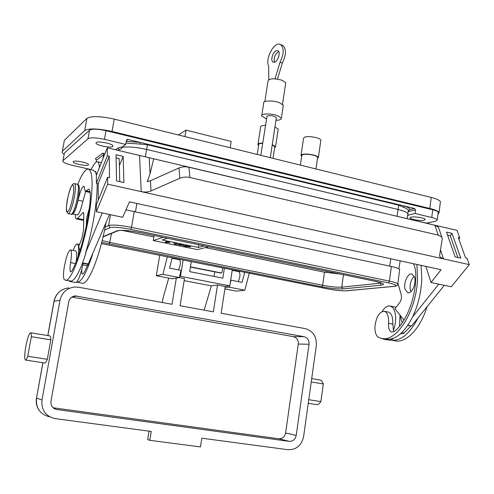 <?xml version="1.0" encoding="UTF-8"?>
<svg xmlns="http://www.w3.org/2000/svg" width="494" height="494" viewBox="0 0 494 494"><rect width="100%" height="100%" fill="white"/><g stroke="black" fill="none" stroke-linecap="round" stroke-linejoin="round"><path stroke-width="0.74" d="M257.22 154.443L258.702 144.767C258.504 143.871 259.813 143.383 262.635 143.303M258.035 144.05L260.628 127.149C260.431 126.05 262.011 125.464 265.371 125.383M258.603 145.44L257.936 144.674C257.732 143.643 259.307 143.106 262.672 143.069M300.383 165.107L301.76 155.659C302.482 153.974 306.28 153.795 313.159 155.116C315.759 155.801 317.253 156.536 317.636 157.32L317.562 157.858M301.093 154.986L303.532 138.32C304.341 136.344 308.497 136.085 316.006 137.554C318.846 138.326 320.47 139.166 320.878 140.08L320.791 140.71M301.667 156.314L301.007 155.573C301.797 153.733 305.959 153.535 313.492 154.986C316.339 155.733 317.975 156.542 318.395 157.401L317.463 158.518M178.63 269.922L180.137 265.087C180.557 262.042 180.372 260.27 179.563 259.788L179.476 259.77M31.332 336.71C31.369 334.29 31.128 332.975 30.609 332.771C29.14 333.283 27.553 337.773 25.855 346.232C24.49 354.278 24.348 358.885 25.435 360.046C26.028 360.163 26.8 358.903 27.732 356.279L31.332 336.71L50.826 339.866C50.796 337.55 50.444 336.229 49.783 335.895L49.666 335.877M394.336 306.83L395.99 307.416M382.134 311.498C384.703 307.287 387.42 305.459 390.279 306.027L392.545 307.422L394.311 310.213C396.416 316.098 396.114 322.817 393.403 330.369L392.773 322.915C392.854 316.827 391.427 313.221 388.494 312.103L388.099 312.029M73.186 250.427C74.847 245.889 76.249 243.746 77.385 243.993L78.392 245.993C78.781 248.278 78.694 251.736 78.138 256.361M87.642 265.358L87.796 264.309M88.056 264.358L83.931 272.972L82.554 274.139C81.918 273.824 81.664 272.274 81.788 269.496M89.321 208.295L86.641 218.243L86.289 225.875M96.2 173.598L95.379 171.739L92.921 170.134M96.379 175.617L95.638 171.418L95.033 171.659M72.618 213.933C74.298 213.334 76.125 208.764 78.108 200.218C80.207 191.166 82.158 186.473 83.955 186.152L85.326 191.431L88.741 189.066C90.507 190.233 90.828 195.686 89.704 205.424L89.105 209.839C85.808 233.137 78.138 260.208 72.025 270.731L70.71 271.922C69.796 271.15 69.759 268.044 70.593 262.604L70.809 261.258C71.723 254.521 71.618 250.73 70.494 249.896C68.221 250.896 66.097 256.948 64.115 268.051C63.238 274.226 63.257 277.999 64.171 279.382L65.097 280.018C70.957 283.988 85.03 244.962 90.025 208.789C93.144 185.151 92.718 171.949 88.747 169.189C85.789 168.38 82.115 173.45 77.719 184.398M102.221 212.957L85.598 252.86C89.76 239.213 92.94 224.881 95.144 209.876C96.633 199.329 97.293 190.505 97.127 183.416M76.187 261.678C76.996 255.281 76.842 251.699 75.718 250.921L75.551 250.89M260.795 155.326L267.075 115.954C270.866 115.263 273.96 115.824 276.35 117.64L276.288 118.041M73.279 161.544L73.168 162.02C73.711 163.872 86.938 166.447 88.37 164.984L88.506 164.49C88.018 162.643 74.582 160.037 73.279 161.544M411.132 217.162L410.063 218.002C410.502 219.447 420.678 221.065 424.118 220.238L425.248 219.385C424.834 217.934 414.478 216.304 411.132 217.162M96.169 142.562L96.015 143.217C96.725 145.464 110.977 148.243 112.756 146.49L112.941 145.81C112.292 143.569 97.781 140.753 96.169 142.562M410.767 326.182L403.962 333.184L401.208 333.932L400.634 333.709M402.19 322.878L400.084 315.555M414.139 276.195C410.662 280.098 409.44 284.871 410.477 290.528L410.903 291.67M414.528 277.22L411.977 274.065C407.902 272.534 403.135 283.358 405.154 289.435L407.754 292.689C411.792 294.239 416.627 283.278 414.528 277.22M413.41 263.691C414.911 266.63 415.701 270.391 415.775 274.967L415.72 278.956C415.102 299.938 405.506 323.156 394.403 331.388L391.686 332.141C389.309 331.171 388.259 328.232 388.55 323.329L388.63 322.125C388.716 316.024 387.308 312.418 384.394 311.3C379.336 311.597 376.187 316.716 374.94 326.67C374.792 332.264 376.008 335.834 378.583 337.377L380.967 338.236C396.034 343.497 416.88 310.806 417.535 278.246L416.899 264.451M382.029 338.446L383.684 339.255L385.981 339.18C395.503 340.224 404.388 332.777 412.644 316.839C418.122 305.187 421.172 292.621 421.783 279.147L421.123 265.371M274.565 62.188C273.546 57.773 274.899 54.223 278.604 51.543L278.684 51.518M276.356 50.641L277.9 50.709C280.858 51.956 278.171 61.262 274.59 62.176L273.096 62.108C270.144 60.879 272.762 51.642 276.356 50.641M275.948 120.27C279.789 120.178 281.592 119.474 281.37 118.165L277.43 115.615C270.984 113.2 260.449 113.509 261.697 116.028L266.371 118.826M283.179 106.13L283.309 105.278L279.388 102.641C272.966 100.171 262.444 100.566 263.666 103.19L261.82 115.213M285.625 83.653L285.748 82.825L282.228 80.306C274.059 78.101 269.316 78.336 268.007 81.004L264.852 101.603M275.034 78.818L280.055 62.176L282.327 63.065C286.298 54.785 286.464 48.925 282.827 45.491L282.08 45.189M268.785 79.602L268.637 65.968C264.858 58.527 274.701 40.699 280.573 44.577C284.198 48.011 284.025 53.877 280.055 62.176M277.486 79.089L282.327 63.065M168.72 278.11L162.94 298.481L162.279 302.507M408.26 210.95L409.847 209.592L414.596 208.493L127.971 139.475L127.156 139.536L126.421 140.475L125.729 144.433L104.45 139.351C96.108 137.567 90.624 137.369 88.006 138.758L62.985 160.686L62.831 161.408C63.788 162.748 67.005 164.07 72.488 165.379L90.964 169.559M62.96 160.711L64.399 153.023L89.556 130.163C92.187 128.712 97.664 128.885 105.994 130.682L432.713 209.777C435.906 210.574 437.752 211.395 438.246 212.241L438.166 212.902M426.347 223.097L435.43 221.281L437.301 219.904C436.801 219.083 434.955 218.28 431.75 217.496L415.046 213.507L415.497 209.938L408.174 211.599M414.596 208.493L415.497 209.938M123.185 156.419L123.92 182.545L116.553 180.89L116.022 154.739L123.185 156.419L119.387 165.589M119.764 181.613L119.221 158.63L116.084 157.895M425.933 266.42L431.003 282.494L441.086 269.718L129.44 201.855L122.679 217.286L96.361 211.722L96.367 204.819L107.593 177.272L109.52 177.704L109.236 156.209L98.22 183.663L98.244 200.212M109.236 156.209L107.352 155.771L96.379 183.249L98.22 183.663M96.379 183.249L96.379 175.284L107.266 147.83L430.447 224.196M457.852 257.504L450.256 235.737L452.053 233.403L446.533 232.112L455.122 256.886L460.754 258.152L452.053 233.403M447.57 235.107L450.256 235.737M189.937 177.519C186.281 176.759 182.922 177.006 179.853 178.248L151.022 190.931C148.089 192.117 144.822 192.351 141.21 191.629L443.507 258.893L440.018 257.065L439.592 255.454L442.284 238.83L441.797 237.034L438.209 235.119L189.937 177.519L188.936 167.244C185.318 166.478 181.996 166.725 178.958 167.972L150.454 180.742L147.305 181.656L150.059 173.66L153.727 158.821L434.874 225.239L438.437 227.172L438.962 228.703M96.361 211.722L107.667 184.163L141.21 191.629L139.555 155.443L153.727 158.821M264.197 184.991L269.545 186.25M272.194 186.874L362.059 208.067M364.516 208.647L369.456 209.814M371.896 210.388L430.422 224.085M431.003 282.494L451.275 286.779L469.3 264.636L466.984 258.158L465.533 257.831L458.296 237.528L459.729 237.861L458.827 239.01M459.729 237.861L457.036 230.334L432.022 224.566M107.667 184.163L107.593 177.272M188.936 167.244L261.536 184.361M107.352 155.771L107.266 147.83M440.494 249.884L443.507 258.893L469.3 264.636M221.318 174.876L222.022 174.932M319.772 198.094L320.421 198.137M278.517 188.257L279.19 188.523M369.975 209.876L370.444 209.938M372.76 210.487L373.39 210.74M99.448 167.546L99.362 166.626C99.078 163.817 98.479 162.199 97.559 161.779C96.528 161.384 95.262 162.421 93.761 164.897L90.896 169.67M412.644 316.839L438.765 284.136M407.63 325.583L411.564 325.991L444.334 285.31M391.798 340.23L394.453 340.718C405.463 343.886 420.104 329.368 427.02 306.805M403.586 333.444L402.684 331.733M394.082 331.616L393.403 330.369M397.911 283.142L401.227 294.819C401.795 297.61 401.289 300.204 399.714 302.594L394.941 308.769L404.012 320.069M390.593 340.02C400.375 341.601 409.538 334.222 418.078 317.901M77.348 282.278L81.936 283.124C87.716 286.397 100.109 256.3 105.944 222.813M69.049 280.746L69.685 281.45L70.728 281.08C74.853 281.061 79.935 271.675 85.962 252.934L85.598 252.86M172.178 257.788L169.553 268.143L181.1 270.403L179.279 277.542L172.35 278.807L156.308 275.726L159.704 255.287M249.285 273.219L244.789 290.194L229.228 287.187L229.568 285.896M224.9 288.91L236.62 291.164L244.789 290.194M225.079 287.736L229.228 287.187M230.13 283.76L231.062 280.197L230.667 280.259M180.007 259.356L178.847 259.646M179.279 277.542L162.921 274.38L156.308 275.726M167.349 256.818L162.921 274.38M244.734 272.311L242.079 282.358L231.062 280.197M238.985 271.675L240.343 271.428M125.729 144.433L122.555 146.749L121.376 148.7L117.998 150.361M104.926 153.733L102.61 153.189L103.641 154.702L96.416 160.142L95.398 158.691L102.61 153.189M407.63 215.6L409.069 214.828L415.046 213.507M397.083 216.193L398.071 209.475L146.632 149.447C136.363 147.144 128.156 146.446 122.018 147.342M103.104 158.327L103.641 154.702M96.163 162.013L96.416 160.142M408.211 211.333L408.353 210.203C407.877 209.289 406.303 208.351 403.629 207.375L398.633 205.146L398.071 209.475C403.746 210.876 407.019 212.297 407.902 213.748L407.735 214.884M398.738 204.677L398.633 205.146L147.44 144.711L140.074 144.075L140.228 142.426L126.273 141.327M403.629 207.375L404.728 206.115C408.044 207.344 409.748 208.499 409.847 209.592M230.179 147.762L231.18 141.414L186.022 130.138L184.954 136.585M178.427 134.973L186.022 130.138M208.53 246.765L197.464 249.606L153.282 240.541L163.051 237.342M174.833 243.326L173.727 243.134L174.839 243.283M178.445 244.746L177.865 244.629L179.378 244.19L183.688 245.29L180.316 245.141L178.198 244.53M167.472 238.256L162.125 239.967L198.335 247.432L204.244 245.876M185.966 246.592L183.614 245.895L190.079 246.716L184.941 245.524L190.69 246.79L185.985 246.487M175.969 244.234L174.79 244.295L175.389 244.116L174.746 243.894L177.47 243.795L176.148 244.184L176.79 244.407L175.994 244.073L175.364 244.413M168.355 242.505L165.169 242.264L167.688 242.369L165.657 241.659L168.312 241.887L169.745 242.363L168.38 242.363M198.767 244.74L198.335 247.432M153.282 240.541L154.128 235.496M190.048 246.685L189.801 246.376M190.523 246.833L189.795 246.901M182.971 245.314L183.564 245.432M179.174 244.684L178.723 244.666M179.705 244.326L179.124 244.561M179.198 244.53L180.495 245.092L183.07 245.203L179.229 244.369M177.161 243.733L176.148 244.184M168.158 242.338L167.701 242.319M166.293 241.899L165.663 241.652M169.053 242.363L169.664 242.48M166.256 241.77L169.139 242.288L166.28 241.615M399.584 270.101L399.671 269.428C398.893 268.514 396.12 267.532 391.359 266.482L125.939 209.839M121.919 230.346L153.887 236.947M205.35 247.58L324.496 272.194L340.44 274.09M72.661 213.939L77.237 214.89C78.941 214.624 80.831 210.073 82.893 201.243L85.709 191.518M75.279 214.482C75.316 217.125 75.681 218.614 76.385 218.941L77.57 218.41L82.98 212.648L83.393 212.469L83.782 214.279L83.572 230.081L81.776 238.861L78.744 246.321L79.824 251.224M76.582 218.984L82.862 220.281L83.702 220.096M88.105 264.241L109.47 214.495M76.626 282.123L76.724 282.16C80.985 282.914 86.283 273.608 92.613 254.237M83.128 263.413C80.553 275.609 78.015 281.981 75.52 282.525L69.889 281.487M96.12 172.505L95.614 172.153M400.017 315.086L399.529 326.373M393.551 338.242L391.643 339.6L389.729 340.193L384.159 339.341M176.315 278.085L172.048 304.292L78.651 287.236L74.538 287.026C66.752 288.138 61.904 292.547 59.99 300.272L41.996 399.967C41.156 409.699 45.312 415.88 54.47 418.504L151.25 431.447L149.805 440.327L200.453 446.916L201.811 438.197L288.045 449.713C296.363 449.88 301.556 445.471 303.619 436.492L316.327 345.547C316.778 336.587 313.073 330.937 305.212 328.603L221.121 313.252L225.276 286.477L217.527 284.982L213.328 311.825L180.088 305.755L184.478 278.597L179.143 277.566M179.55 276.479L180.477 276.307L229.803 285.865L232.279 269.817M183.126 259.98L180.477 276.307M25.521 360.064L44.682 362.997C45.485 363.022 46.362 361.793 47.313 359.305L50.826 339.866M296.209 435.455L309.053 344.262C309.256 340.243 307.595 337.711 304.069 336.673L75.1 295.906C71.698 296.474 69.592 298.444 68.771 301.822L50.975 401.221C50.592 405.475 52.389 408.223 56.365 409.458L289.225 441.358C292.948 441.445 295.276 439.481 296.209 435.455L285.606 433.003L298.283 344.046C298.487 340.125 296.863 337.655 293.405 336.642L71.852 297.085M53.086 407.754L278.758 438.752C282.407 438.845 284.686 436.924 285.606 433.003M225.276 286.477L229.803 285.865M184.145 280.635L211.333 285.865L217.527 284.982M211.333 285.865L204.164 310.152M191.283 261.61L189.671 271.644L222.831 278.147L224.375 268.236M214.013 276.418L214.723 271.898M149.058 431.151L147.687 439.549L149.805 440.327M47.313 359.305L27.732 356.279M311.232 381.986L323.323 383.937L322.032 381.238L320.026 379.979M308.25 403.339L316.469 404.592C317.975 404.845 319.451 403.839 320.89 401.579L323.323 383.937M308.756 399.708L320.89 401.579M238.244 281.605C240.257 276.986 240.479 273.67 238.929 271.657L238.824 271.638M222.708 267.902L222.01 272.361L221.423 272.96L190.443 266.853M220.861 273.052L190.406 267.081M64.121 154.412L62.09 152.541L62.343 151.288L84.69 130.583C89.006 128.168 98.121 128.465 112.033 131.46L429.823 208.468C435.171 209.808 438.258 211.179 439.073 212.587L437.987 214.347M64.103 141.617L64.368 140.302L86.901 118.399C91.236 115.837 100.338 116.078 114.219 119.11L431.2 197.433C436.542 198.798 439.611 200.212 440.42 201.682L440.278 202.83M274.936 126.989L278.215 129.119L278.11 129.792M272.262 144.668L275.566 146.699L274.608 147.86M272.225 144.921L274.8 146.619L274.713 147.187M68.302 213.643L71.111 214.229C72.624 214.137 74.409 210.061 76.465 202.003C78.614 192.055 78.997 186.176 77.62 184.361L77.453 184.324M74.52 183.675L74.656 183.712C76.008 185.522 75.607 191.4 73.458 201.361C71.408 209.431 69.635 213.513 68.147 213.612L66.597 211.432C66.017 209.24 66.567 204.084 68.228 195.97C64.084 212.84 67.863 218.546 71.988 200.854C76.255 183.268 72.161 178.742 68.234 195.976M88.006 138.758L89.556 130.163M104.45 139.351L105.994 130.682M62.985 160.686L64.399 153.023M431.75 217.496L432.713 209.777M150.059 173.66L149.169 157.728M438.209 235.119L434.874 225.239M179.853 178.248L178.958 167.972M151.022 190.931L150.454 180.742M388.55 323.329L392.693 324.126M407.84 325.274L411.564 325.991M399.72 325.466L400.202 325.558M239.133 271.638L232.217 270.249M178.97 259.603L172.066 258.226M115.602 149.793L117.973 148.046L122.555 146.749M409.069 214.828L407.581 215.835M118.912 150.577L119.048 149.596L117.973 148.046M135.467 211.562L136.918 203.485M145.31 156.802L147.552 144.192M389.71 266.13L390.797 258.763M326.318 272.552L326.522 271.206M140.074 144.075L125.97 143.075M127.971 139.475L126.39 140.642M103.11 236.614L117.3 230.754C121.246 229.821 128.965 230.451 140.463 232.643L374.81 281.191C383.492 283.161 385.672 284.488 381.349 285.174L342.879 288.904C337.674 289.163 330.647 288.465 321.81 286.81L101.715 242.381M101.4 243.61L327.763 288.916C335.494 290.355 341.663 290.972 346.251 290.762L393.959 286.347C397.917 285.754 396.071 284.581 388.414 282.84L130.743 229.333C120.425 227.364 113.527 226.808 110.063 227.678L104.537 230.093M105.142 227.104L108.618 225.548C112.447 224.56 120.079 225.165 131.521 227.357L389.457 281.123L391.359 266.482M388.414 282.84L389.457 281.123C394.237 282.142 397.022 283.074 397.812 283.914L397.75 284.507M130.743 229.333L131.521 227.357L134.269 211.302M110.063 227.678L108.618 225.548L110.514 214.711M102.172 240.559L109.971 242.492L322.662 285.285C330.677 286.786 337.044 287.415 341.762 287.168L381.627 283.019M381.349 285.174L380.152 283.297L380.244 282.58M109.316 244.203L111.551 233.415M321.81 286.81L322.662 285.285L324.496 272.194M342.879 288.904L341.762 287.168L343.466 274.72M117.3 230.754L118.399 230.618M394.36 286.366L393.959 286.347M346.621 290.781L346.251 290.762M78.108 200.218L82.893 201.243M86.141 190.863L90.056 191.715M70.593 262.604L75.446 263.53M99.362 166.626L99.776 166.725M77.57 218.41L83.708 219.688M82.98 212.648L83.628 212.784M82.578 262.913L88.457 264.043M82.831 264.938L87.45 265.821M42.941 362.726L36.525 398.096L41.996 399.967M42.867 362.72L36.525 398.096C35.673 407.859 39.847 414.058 49.054 416.695M68.752 287.854C60.916 288.965 56.038 293.399 54.105 301.149L47.862 335.58M47.795 335.568L54.007 301.284L59.99 300.272M298.283 344.046L309.053 344.262M278.758 438.752L289.225 441.358M53.895 408.402L56.89 409.551M72.161 296.894L77.095 295.98M293.405 336.642L304.069 336.673M220.59 273.059L221.219 272.947M431.2 197.433L429.823 208.468M64.368 140.302L62.343 151.288M86.901 118.399L84.69 130.583M114.219 119.11L112.033 131.46M315.962 168.96L317.636 157.32M320.878 140.08L318.395 157.401M172.048 258.282L179.563 259.788M49.783 335.895L30.609 332.771M394.842 306.928L390.279 306.027M79.522 244.413L77.385 243.993M88.747 169.189L93.625 170.288M70.494 249.896L75.718 250.921M68.24 195.92C70.549 186.843 72.686 182.774 74.656 183.712L77.62 184.361C79.954 184.954 79.935 190.863 77.558 202.108C74.927 212.556 72.464 215.156 71.247 214.26M73.168 162.02L73.248 161.575M410.063 218.002L410.113 217.601M96.015 143.217L96.126 142.599M384.394 311.3L388.494 312.103M281.37 118.165L283.309 105.278M282.525 104.265L285.748 82.825M280.573 44.577L282.827 45.491M273.096 62.108L273.448 62.244M437.301 219.904L438.246 212.241M441.797 237.034L438.437 227.172M440.018 257.065L439.567 255.701M221.929 174.913L260.721 184.169M320.34 198.125L361.38 207.906M382.381 338.495L385.092 338.995M407.754 292.689L408.069 292.751M398.856 268.798L400.171 260.807M407.13 218.558L407.914 213.779M408.779 210.45L408.353 210.203L407.902 213.748M127.156 139.536L126.692 139.882M276.35 117.64L270.298 157.672M327.695 288.916C335.519 290.379 341.811 291.003 346.566 290.781L394.298 286.372C396.867 286.045 398.034 285.223 397.812 283.914L399.671 269.428M374.718 281.191L381.868 283.118M374.668 281.179L140.407 232.649M140.376 232.643C128.965 230.519 121.518 229.883 118.041 230.747L103.042 236.916M327.658 288.904L101.394 243.622M85.425 191.456L90.18 192.487M65.683 280.129L70.352 280.987M97.559 161.779L101.387 162.662M82.436 263.283L88.185 264.383M54.334 408.68L56.365 409.458M73.977 296.116L75.1 295.906M54.031 301.161C55.143 295.875 58.113 291.966 62.942 289.441M36.457 398.071C35.71 402.678 36.667 406.852 39.316 410.588M311.708 378.62L320.26 380.016M238.929 271.657L232.205 270.311M220.793 273.065L221.423 272.96M440.42 201.682L439.073 212.587M278.215 129.119L275.566 146.699M273.028 158.352L274.8 146.619"/></g></svg>
